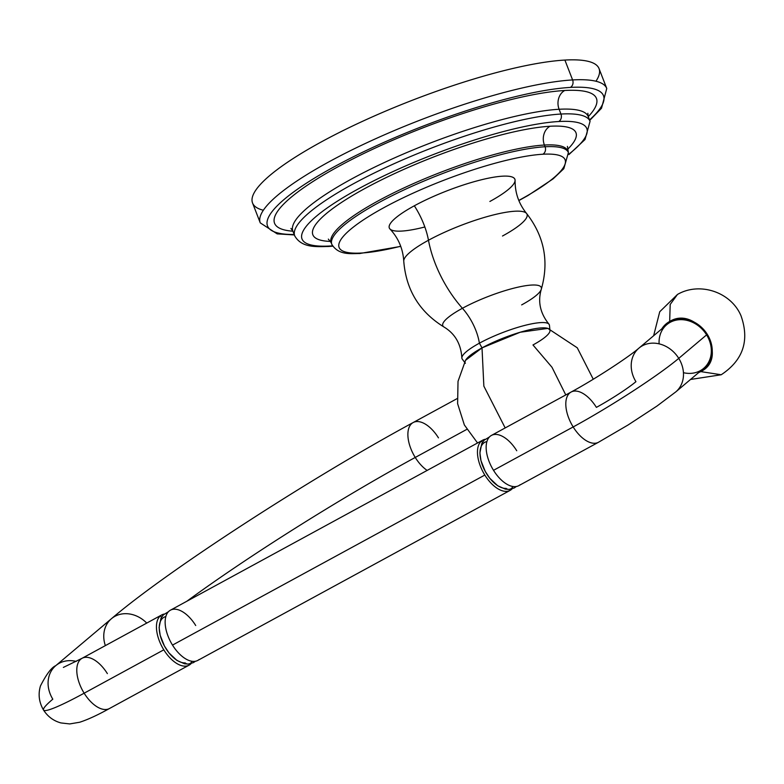 <?xml version="1.0" encoding="UTF-8"?>
<svg xmlns="http://www.w3.org/2000/svg" width="784" height="784" viewBox="0 0 784 784"><rect width="100%" height="100%" fill="white"/><g stroke="black" fill="none" stroke-linecap="round" stroke-linejoin="round"><path stroke-width="1.18" d="M294.363 234.945L277.183 233.877L260.259 222.872L252.546 202.997A185.828 38.004 -21.2 0 1 364.403 120.462A185.828 38.004 -21.2 0 1 564.892 60.064L572.604 79.939A185.828 38.004 158.8 0 0 372.116 140.336A185.828 38.004 158.8 0 0 260.259 222.872A185.828 38.004 -21.2 0 1 372.116 140.336A185.828 38.004 -21.2 0 1 572.604 79.939A5.664 4.684 86.7 0 1 570.37 87.416A180.163 36.838 158.8 0 1 589.529 119.932A180.163 36.838 158.8 0 0 570.37 87.416A5.664 4.684 -93.3 0 0 572.604 79.939A185.828 38.004 -21.2 0 1 606.757 88.474A185.828 38.004 158.8 0 0 572.604 79.939L564.892 60.064A185.828 38.004 -21.2 0 1 599.045 68.6L606.757 88.474L601.514 108.231L589.705 120.393M570.37 87.416A180.163 36.838 158.8 0 0 339.06 164.16A180.163 36.838 158.8 0 0 294.186 234.485A180.163 36.838 158.8 0 1 339.06 164.16A180.163 36.838 158.8 0 1 570.37 87.416M292.912 231.202A172.617 35.3 -21.2 0 1 349.007 160.916A172.617 35.3 -21.2 0 1 564.715 90.493A172.617 35.3 -21.2 0 1 588.255 116.649A172.617 35.3 158.8 0 0 564.715 90.493A172.617 35.3 158.8 0 0 349.007 160.916A172.617 35.3 158.8 0 0 292.912 231.202M595.948 81.232A185.828 38.004 158.8 0 0 564.892 60.064A185.828 38.004 158.8 0 0 341.991 131.153A185.828 38.004 158.8 0 0 263.355 210.239M332.72 246.176L328.398 246.49A5.664 4.684 -93.3 0 0 330.074 246A5.664 4.684 86.7 0 1 328.398 246.49C316.383 246.705 301.664 248.077 294.725 235.866A158.388 32.389 -21.2 0 1 390.069 165.522A158.388 32.389 -21.2 0 1 560.952 114.043A5.664 4.684 86.7 0 1 558.718 121.52A152.723 31.233 158.8 0 1 568.88 154.164A152.723 31.233 158.8 0 0 558.718 121.52A5.664 4.684 -93.3 0 0 560.952 114.043A158.388 32.389 -21.2 0 1 590.068 121.314A158.388 32.389 158.8 0 0 560.952 114.043A158.388 32.389 158.8 0 0 390.069 165.522A158.388 32.389 158.8 0 0 294.725 235.866L292.873 231.104A158.388 32.389 -21.2 0 1 388.217 160.749A158.388 32.389 -21.2 0 1 559.11 109.27A14.23 11.77 86.7 0 1 564.715 90.493A14.23 11.77 -93.3 0 0 559.11 109.27A158.388 32.389 -21.2 0 1 588.216 116.542A158.388 32.389 -21.2 0 0 559.11 109.27L560.952 114.043L559.11 109.27A158.388 32.389 -21.2 0 0 388.217 160.749A158.388 32.389 -21.2 0 0 292.873 231.104L290.923 228.438M330.074 246A152.723 31.233 158.8 0 0 332.524 245.843A152.723 31.233 158.8 0 1 330.074 246A152.723 31.233 158.8 0 1 358.768 188.66A152.723 31.233 158.8 0 1 558.718 121.52A152.723 31.233 158.8 0 0 358.768 188.66A152.723 31.233 158.8 0 0 330.074 246M330.544 241.413A141.11 28.861 -21.2 0 1 371.351 185.044A141.11 28.861 -21.2 0 1 550.025 126.253A141.11 28.861 -21.2 0 1 567.351 149.568A141.11 28.861 158.8 0 0 550.025 126.253A141.11 28.861 158.8 0 0 371.351 185.044A141.11 28.861 158.8 0 0 330.544 241.413M400.761 246.392L359.689 253.526A5.664 4.684 -93.3 0 0 361.365 253.036A5.664 4.684 86.7 0 1 359.689 253.526C351.516 253.448 338.708 255.682 331.808 244.353A126.881 25.95 -21.2 0 1 408.19 187.993A126.881 25.95 -21.2 0 1 545.086 146.755A5.664 4.684 86.7 0 1 542.851 154.232A121.226 24.794 158.8 0 1 518.792 200.439A121.226 24.794 158.8 0 0 542.851 154.232A5.664 4.684 -93.3 0 0 545.086 146.755A126.881 25.95 -21.2 0 1 568.4 152.576A126.881 25.95 158.8 0 0 545.086 146.755A126.881 25.95 158.8 0 0 408.19 187.993A126.881 25.95 158.8 0 0 331.808 244.353L331.142 242.628A126.881 25.95 -21.2 0 1 407.513 186.269A126.881 25.95 -21.2 0 1 544.41 145.03A14.23 11.77 86.7 0 1 550.025 126.253A14.23 11.77 -93.3 0 0 544.41 145.03A126.881 25.95 -21.2 0 1 567.734 150.861A126.881 25.95 -21.2 0 0 544.41 145.03L545.086 146.755L544.41 145.03A126.881 25.95 -21.2 0 0 407.513 186.269A126.881 25.95 -21.2 0 0 331.142 242.628L328.349 239.1M361.365 253.036A121.226 24.794 158.8 0 0 400.712 246.245A121.226 24.794 158.8 0 1 361.365 253.036A121.226 24.794 158.8 0 1 384.14 207.525A121.226 24.794 158.8 0 1 542.851 154.232A121.226 24.794 158.8 0 0 384.14 207.525A121.226 24.794 158.8 0 0 361.365 253.036M424.84 226.978A67.365 13.779 -21.2 0 1 414.334 205.79A67.365 13.779 -21.2 0 1 502.534 176.184A67.365 13.779 -21.2 0 1 489.873 201.468M521.654 304.898A52.822 10.8 158.8 0 0 541.264 289.384A52.822 10.8 158.8 0 0 515.99 287.64A52.822 10.8 158.8 0 0 462.423 308.279A81.301 42.522 -118.6 0 1 428.476 240.247A66.013 13.504 -21.2 0 1 526.564 213.464C518.783 203.752 514.961 192.746 515.108 180.447A67.365 13.779 158.8 0 0 480.455 180.006A67.365 13.779 158.8 0 0 414.334 205.79A67.365 13.779 158.8 0 0 389.952 228.987C398.35 237.983 402.956 248.685 403.75 261.092A66.013 13.504 -21.2 0 1 428.476 240.247A55.311 28.93 61.4 0 0 414.334 205.79A55.311 28.93 -118.6 0 1 428.476 240.247A66.013 13.504 -21.2 0 1 526.564 213.464A66.013 13.504 -21.2 0 1 502.505 236.013M428.476 240.247A81.301 42.522 61.4 0 0 462.423 308.279A52.822 10.8 158.8 0 0 444.087 327.075C419.469 311.924 406.024 289.933 403.75 261.092A66.013 13.504 -21.2 0 1 428.476 240.247M565.774 394.94L552.005 367.284L532.973 344.96A45.443 9.29 158.8 0 0 549.976 330.495A45.443 9.29 158.8 0 0 526.064 330.623A45.443 9.29 158.8 0 0 482.013 347.88L479.396 343.186A40.072 20.962 61.4 0 0 462.423 308.279A52.822 10.8 158.8 0 0 444.087 327.075C455.063 333.739 460.992 344.009 461.854 357.886A46.834 9.575 -21.2 0 1 479.396 343.186A46.834 9.575 -21.2 0 1 548.918 324.115C540.205 313.277 537.657 301.703 541.264 289.384A52.822 10.8 158.8 0 0 515.99 287.64A52.822 10.8 158.8 0 0 462.423 308.279A40.072 20.962 -118.6 0 1 479.396 343.186A46.834 9.575 -21.2 0 1 524.8 325.409A46.834 9.575 -21.2 0 1 549.437 325.282L549.839 329.104M464.549 362.188L462.256 359.092A46.834 9.575 -21.2 0 1 479.396 343.186L482.013 347.88A45.443 9.29 158.8 0 0 465.382 363.315M477.554 442.98L464.353 424.957L457.611 403.672L458.023 381.338L465.549 360.317L482.013 347.88L483.855 386.14L505.18 427.937L483.855 386.14L482.013 347.88L520.213 332.24L547.83 328.398L577.269 347.802L593.263 379.231M427.153 470.42A28.596 14.955 -118.6 0 1 415.246 457.444L466.803 429.377L415.246 457.444A28.596 14.955 -118.6 0 1 413.178 422.537A28.596 14.955 61.4 0 0 415.246 457.444A228.654 20.766 -31.8 0 0 186.847 601.25A228.654 20.766 148.2 0 1 415.246 457.444A28.596 14.955 61.4 0 0 427.153 470.42M438.462 437.864A28.596 14.955 61.4 0 0 413.178 422.537L457.062 398.644M413.178 422.537C309.915 478.416 167.168 570.987 111.455 618.694A28.596 24.235 49.9 0 1 146.745 623.084A28.596 24.235 -130.1 0 0 111.455 618.694A28.596 24.235 -130.1 0 0 105.36 645.624M111.455 618.694L55.782 665.645A28.596 24.235 49.9 0 1 76.234 661.412A28.596 24.235 -130.1 0 0 55.782 665.645A28.596 24.235 -130.1 0 0 52.812 699.171A91.463 8.31 -31.8 0 0 43.522 710.049A91.463 8.31 -31.8 0 0 84.153 693.193A91.463 8.31 148.2 0 1 43.522 710.049C47.795 716.645 53.606 720.947 60.976 722.936L69.707 723.936L79.694 722.24C87.739 719.643 97.657 715.077 109.437 708.53A28.596 14.955 -118.6 0 1 84.153 693.193A28.596 14.955 61.4 0 0 109.437 708.53L189.091 665.155A28.596 14.955 61.4 0 0 190.414 664.254A28.596 14.955 61.4 0 0 191.129 663.578A28.596 14.955 61.4 0 1 190.414 664.254A5.811 4.92 49.9 0 1 190.169 663.813A5.811 4.92 -130.1 0 0 190.414 664.254A28.596 14.955 61.4 0 1 163.807 649.828A28.596 14.955 61.4 0 0 189.091 665.155M107.369 673.623A28.596 14.955 61.4 0 0 82.085 658.286A28.596 14.955 61.4 0 0 84.153 693.193L163.807 649.828L84.153 693.193A28.596 14.955 -118.6 0 1 82.085 658.286L63.357 667.419M161.739 614.921A28.596 14.955 61.4 0 1 164.17 614.068A28.596 14.955 61.4 0 0 160.416 615.822A5.811 4.92 -130.1 0 0 161.553 617.184A5.811 4.92 49.9 0 1 160.416 615.822A28.596 14.955 61.4 0 0 163.807 649.828A28.596 14.955 61.4 0 1 160.416 615.822A28.596 14.955 61.4 0 1 161.739 614.921L82.085 658.286M168.472 611.696L163.337 614.872L160.955 618.282L159.103 627.572L160.191 635.324L164.434 646.036L169.011 652.945L176.919 660.432L184.583 663.793L188.268 664.068A5.664 4.684 -93.3 0 0 192.021 661.304A5.664 4.684 86.7 0 1 188.268 664.068A5.664 4.684 -93.3 0 1 185.151 662.892A25.47 13.318 -118.6 0 1 163.64 644.487A25.47 13.318 -118.6 0 1 162.778 618.086A25.47 13.318 -118.6 0 1 165.845 616.577M199.107 659.52A28.596 14.955 -118.6 0 1 172.509 645.095A28.596 14.955 -118.6 0 1 169.109 611.089A28.596 14.955 -118.6 0 1 195.716 625.514M510.11 490.382A28.596 14.955 61.4 0 0 511.433 489.481A5.811 4.92 49.9 0 1 511.217 489.098A5.811 4.92 -130.1 0 0 511.433 489.481A28.596 14.955 61.4 0 1 484.826 475.055A28.596 14.955 61.4 0 0 510.11 490.382L197.784 660.422A28.596 14.955 -118.6 0 1 172.509 645.095L484.826 475.055A28.596 14.955 61.4 0 1 481.435 441.049A5.811 4.92 -130.1 0 0 482.474 442.323A5.811 4.92 49.9 0 1 481.435 441.049A28.596 14.955 61.4 0 1 485.09 439.314A28.596 14.955 61.4 0 0 482.758 440.147A28.596 14.955 61.4 0 0 481.435 441.049A28.596 14.955 61.4 0 0 484.826 475.055L172.509 645.095A28.596 14.955 -118.6 0 1 169.109 611.089A28.596 14.955 -118.6 0 1 170.432 610.187L482.758 440.147M511.433 489.481A28.596 14.955 61.4 0 0 512.07 488.873A28.596 14.955 61.4 0 1 511.433 489.481M489.412 436.992L484.13 440.206L481.758 443.617L479.896 452.917L480.984 460.669L485.227 471.37L489.804 478.289L497.722 485.776L505.376 489.138L509.061 489.412A5.664 4.684 -93.3 0 0 512.883 486.501A5.664 4.684 86.7 0 1 509.061 489.412A5.664 4.684 -93.3 0 1 506.141 488.403A25.715 13.446 -118.6 0 1 484.424 469.822A25.715 13.446 -118.6 0 1 483.552 443.166A25.715 13.446 -118.6 0 1 486.913 441.588M520.125 484.747A28.596 14.955 -118.6 0 1 493.518 470.322A28.596 14.955 -118.6 0 1 490.127 436.316A28.596 14.955 -118.6 0 1 516.734 450.741M490.127 436.316A28.596 14.955 -118.6 0 1 491.45 435.414L571.105 392.039A28.596 14.955 61.4 0 0 573.173 426.947L493.518 470.322A28.596 14.955 -118.6 0 1 490.127 436.316M596.389 407.376A28.596 14.955 61.4 0 0 571.105 392.039C594.096 379.721 628.631 357.132 638.901 348.165A28.596 24.235 49.9 0 1 678.758 358.366A28.596 24.235 49.9 0 1 675.788 391.892A28.596 24.235 -130.1 0 0 678.758 358.366A91.463 8.31 148.2 0 1 573.173 426.947A28.596 14.955 61.4 0 0 598.457 442.284A28.596 14.955 -118.6 0 1 573.173 426.947A91.463 8.31 -31.8 0 0 678.758 358.366A28.596 24.235 -130.1 0 0 638.901 348.165A28.596 24.235 -130.1 0 0 635.932 381.681A34.261 3.116 148.2 0 1 596.389 407.376M675.779 391.892A28.596 24.235 -130.1 0 0 675.788 391.892L657.012 406.034L628.18 424.918L598.457 442.284L518.802 485.649A28.596 14.955 -118.6 0 1 493.518 470.322L573.173 426.947A28.596 14.955 -118.6 0 1 571.105 392.039M638.901 348.165L666.763 324.674A28.596 24.235 49.9 0 1 706.609 334.876L678.758 358.366L706.609 334.876A28.596 24.235 -130.1 0 0 676.553 320.068A28.596 24.235 -130.1 0 0 659.109 343.862M700.729 371.596A29.606 25.088 49.9 0 1 698.671 372.576L700.729 371.596L721.202 374.762L700.729 371.596C730.276 357.582 697.299 304.349 669.673 321.469A29.606 25.088 49.9 0 1 707.364 334.464A29.606 25.088 49.9 0 1 700.729 371.596M661.794 328.859A29.606 25.088 49.9 0 1 669.673 321.469L661.794 328.859M683.432 372.694A28.596 24.235 -130.1 0 0 707.962 363.345A28.596 24.235 -130.1 0 0 706.609 334.876A28.596 24.235 49.9 0 1 703.64 368.392L675.788 391.892M690.508 379.466L721.202 374.762C743.114 360.248 749.729 340.609 741.037 315.854C731.198 292.148 699.769 281.485 677.474 294.451L670.193 304.457L669.673 321.469L670.193 304.457L677.474 294.451L659.736 311.748L653.631 335.748M506.141 488.403A25.715 13.446 -118.6 0 1 484.424 469.822A25.715 13.446 -118.6 0 1 483.552 443.166M587.853 113.268L588.216 116.542L590.068 121.314L585.031 139.513L568.959 154.546M567.41 146.373L568.4 152.576L563.814 168.697L553.092 178.879L528.034 195.49L518.861 200.586M526.564 213.464C544.331 236.288 549.231 261.591 541.264 289.384M55.782 665.645C51.587 667.37 46.481 674.132 40.464 685.941C37.985 694.212 39.004 702.258 43.522 710.049M188.268 664.068L193.432 662.627L195.451 661.255M509.061 489.412L514.235 487.971L516.372 486.501"/></g></svg>
